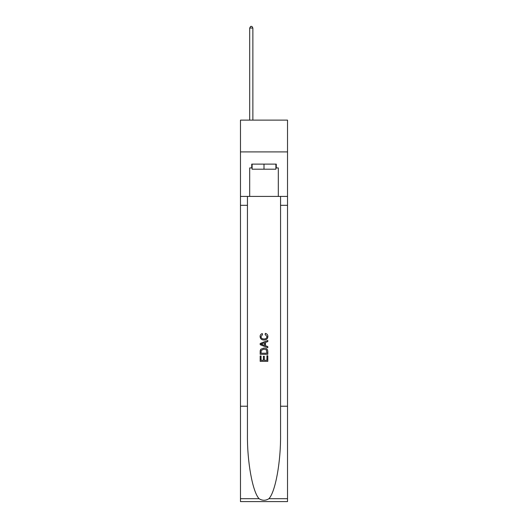 <?xml version="1.0" encoding="UTF-8"?>
<svg xmlns="http://www.w3.org/2000/svg" width="528" height="528" viewBox="0 0 528 528"><rect width="100%" height="100%" fill="white"/><g stroke="black" fill="none" stroke-linecap="round" stroke-linejoin="round"><path stroke-width="0.79" d="M287.522 151.906L287.522 120.12L240.478 120.12L240.478 151.906L287.522 151.906L287.522 196.416L278.309 196.416L278.309 167.93L276.269 167.93L276.269 164.116L251.731 164.116L251.731 167.93L252.113 167.93M275.887 164.116L275.887 169.204L252.113 169.204L252.113 164.116M264 164.116L264 169.204M266.93 355.773L266.93 360.274L264.29 360.274L266.93 360.274L266.93 355.773L267.808 355.773L267.808 361.35L260.179 361.35L260.179 355.971L260.179 361.35M263.413 356.261L263.413 360.274L261.063 360.274L263.413 360.274L263.413 356.261L264.29 356.261L264.29 360.274M260.839 349.239L260.291 350.348L260.839 349.239L263.954 348.044C266.396 348.038 267.683 349.213 267.808 351.575L267.808 354.308L260.179 354.308L260.179 351.694L260.179 354.308M265.366 333.373L265.115 334.448L265.366 333.373C266.983 333.795 267.835 334.831 267.907 336.488C267.703 338.831 266.383 340.012 263.941 340.025L263.941 340.025C261.598 339.973 260.311 338.804 260.086 336.508L260.086 336.508C260.126 335.003 260.865 334.019 262.304 333.571L262.535 334.646L260.964 336.56C261.188 338.21 262.185 339.002 263.934 338.95C265.723 339.042 266.752 338.257 267.029 336.587L265.115 334.448M268.917 498.696L287.522 498.696L287.522 501.6L240.478 501.6L240.478 406.23L247.441 406.23L247.441 434.584C247.097 461.683 252.595 491.957 259.083 498.696C262.357 500.788 265.637 500.788 268.917 498.696C275.405 491.957 280.903 461.683 280.559 434.584L280.559 196.416M260.179 343.477L260.179 344.692L267.808 347.721L260.179 344.692L260.179 343.477L267.808 340.448L260.179 343.477M280.559 406.23L287.522 406.23L287.522 196.416M240.478 406.23L240.478 151.906M247.441 196.416L247.441 406.23M287.522 498.696L287.522 406.23M240.478 196.416L249.691 196.416L249.691 167.93L251.731 167.93M249.691 196.416L278.309 196.416M275.887 167.93L276.269 167.93M267.808 340.448L267.808 341.59L265.465 342.461L265.465 345.708L267.808 346.579L267.808 347.721M262.469 344.606L264.581 345.385L264.581 342.784L261.063 344.084L262.469 344.606M264.581 342.784L264.581 345.385M260.179 351.694L260.291 350.348M266.389 349.853L266.93 353.232L266.389 349.853L263.941 349.12L261.221 350.42L261.063 353.232L266.93 353.232L261.063 353.232M260.179 355.971L261.063 355.971L261.063 360.274M252.872 120.12L252.872 28.05L249.691 28.05L249.691 120.12M249.691 28.05L250.648 26.4L251.922 26.4L252.872 28.05M280.559 205.313L287.522 205.313M247.441 205.313L240.478 205.313M240.478 498.696L259.083 498.696"/></g></svg>
